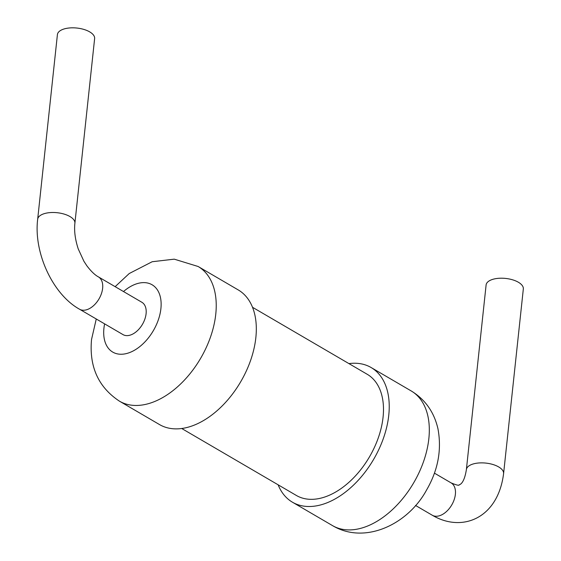 <?xml version="1.0" encoding="UTF-8"?>
<svg xmlns="http://www.w3.org/2000/svg" width="561" height="561" viewBox="0 0 561 561"><rect width="100%" height="100%" fill="white"/><g stroke="black" fill="none" stroke-linecap="round" stroke-linejoin="round"><path stroke-width="0.84" d="M278.137 484.816A77.986 48.484 -59.7 0 0 292.456 502.214A77.986 48.484 -59.7 0 0 373.654 459.326A77.986 48.484 -59.7 0 0 371.116 367.532A77.986 48.484 -59.7 0 0 348.935 363.605M252.52 307.295L367.182 374.264A70.188 43.639 120.3 0 1 369.468 456.878A70.188 43.639 120.3 0 1 296.39 495.475L181.729 428.506M96.261 318.985L91.534 339.496C89.073 366.677 98.378 387.237 119.458 401.171L159.541 424.586A77.986 48.484 -59.7 0 0 240.739 381.697A77.986 48.484 -59.7 0 0 238.201 289.904L198.117 266.489L174.247 259.161L152.185 261.735L129.233 273.53L115.138 286.664M503.589 473.624L523.329 288.957A18.716 8.583 -173.9 0 0 512.593 279.813A18.716 8.583 -173.9 0 0 492.06 279.574A18.716 8.583 -173.9 0 0 486.107 284.974L466.373 469.648A18.716 8.583 -173.9 0 1 472.32 464.242A18.716 8.583 -173.9 0 1 492.86 464.48A18.716 8.583 -173.9 0 1 503.589 473.624C497.986 518.392 462.138 532.957 432.265 515.229L415.526 505.454M122.978 334.594A18.716 11.634 -59.7 0 0 142.466 324.3A18.716 11.634 -59.7 0 0 141.856 302.267L98.392 276.882A18.716 11.634 -59.7 0 1 99.002 298.915A18.716 11.634 -59.7 0 1 79.515 309.209L122.978 334.594M37.671 219.267L57.411 34.6A18.716 8.583 6.1 0 1 76.934 28.05A18.716 8.583 6.1 0 1 94.627 38.576L74.894 223.243A18.716 8.583 -173.9 0 0 57.194 212.717A18.716 8.583 -173.9 0 0 37.671 219.267C33.513 252.731 52.818 294.462 79.515 309.209M292.456 502.214L332.54 525.622A77.986 48.484 -59.7 0 0 413.738 482.733A77.986 48.484 -59.7 0 0 411.199 390.94L371.116 367.532M466.373 469.648C463.877 485.482 458.737 484.613 459.193 484.851C459.171 485.763 456.493 485.118 451.142 482.909A18.716 11.634 120.3 0 1 451.752 504.935A18.716 11.634 120.3 0 1 432.265 515.229M119.458 401.171A77.986 48.484 -59.7 0 0 200.656 358.283A77.986 48.484 -59.7 0 0 198.117 266.489M104.612 323.865A38.99 24.242 -59.7 0 0 103.932 328.234A38.99 24.242 -59.7 0 0 132.978 351.06A38.99 24.242 -59.7 0 0 160.734 298.992A38.99 24.242 -59.7 0 0 123.49 291.545M332.54 525.622C365.162 545.11 408.233 524.072 426.57 490.012C438.071 470.181 441.865 449.768 437.952 428.772C434.123 412.097 425.21 399.488 411.199 390.94M451.142 482.909L434.403 473.126M74.894 223.243C74.038 230.908 75.16 239.491 78.26 248.979L83.933 261.307L86.913 265.858C91.078 271.328 94.907 275.002 98.392 276.882"/></g></svg>
